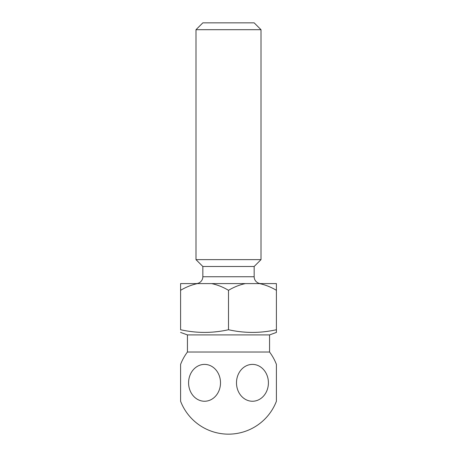<?xml version="1.0" encoding="UTF-8"?>
<svg xmlns="http://www.w3.org/2000/svg" width="457" height="457" viewBox="0 0 457 457"><rect width="100%" height="100%" fill="white"/><g stroke="black" fill="none" stroke-linecap="round" stroke-linejoin="round"><path stroke-width="0.69" d="M269.561 352.027L187.439 352.027A51.327 51.327 0 0 0 180.595 364.395L180.595 401.252A51.327 51.327 0 0 0 276.405 401.252L276.405 364.395A51.327 51.327 0 0 0 269.561 352.027L269.561 334.918L276.405 332.428L276.405 329.731C260.439 333.296 244.466 333.296 228.5 329.731C212.534 333.296 196.561 333.296 180.595 329.731L180.595 290.315C186.033 287.07 191.672 284.825 197.51 283.591L276.405 283.591L276.405 290.315C271.052 287.105 265.414 284.86 259.49 283.591M188.587 382.823A18.429 15.961 90 0 1 204.547 364.395A18.429 15.961 90 0 1 220.508 382.823A18.429 15.961 90 0 1 204.547 401.252A18.429 15.961 90 0 1 188.587 382.823M236.492 382.823A18.429 15.961 -90 0 1 252.453 364.395A18.429 15.961 -90 0 1 268.413 382.823A18.429 15.961 -90 0 1 252.453 401.252A18.429 15.961 -90 0 1 236.492 382.823M187.439 352.027L187.439 334.918L269.561 334.918M187.439 334.918L180.595 332.428M202.839 22.85L254.166 22.85L261.01 29.694L195.996 29.694L202.839 22.85M202.839 276.748L254.166 276.748L254.166 266.482L202.839 266.482L202.839 276.748A6.844 6.844 0 0 1 195.996 283.591M254.166 276.748A6.844 6.844 0 0 0 261.01 283.591M254.166 266.482L261.01 259.639L261.01 29.694M202.839 266.482L195.996 259.639L261.01 259.639M195.996 259.639L195.996 29.694M180.595 290.315L180.595 283.591L197.51 283.591M211.585 283.591C217.509 284.86 223.147 287.105 228.5 290.315C233.938 287.07 239.577 284.825 245.415 283.591M276.405 329.731L276.405 290.315M228.5 329.731L228.5 290.315M276.405 332.011L276.405 332.428M243.455 332.022L246.294 332.233M195.699 332.033L198.418 332.239M213.636 332.016L216.469 331.719"/></g></svg>
